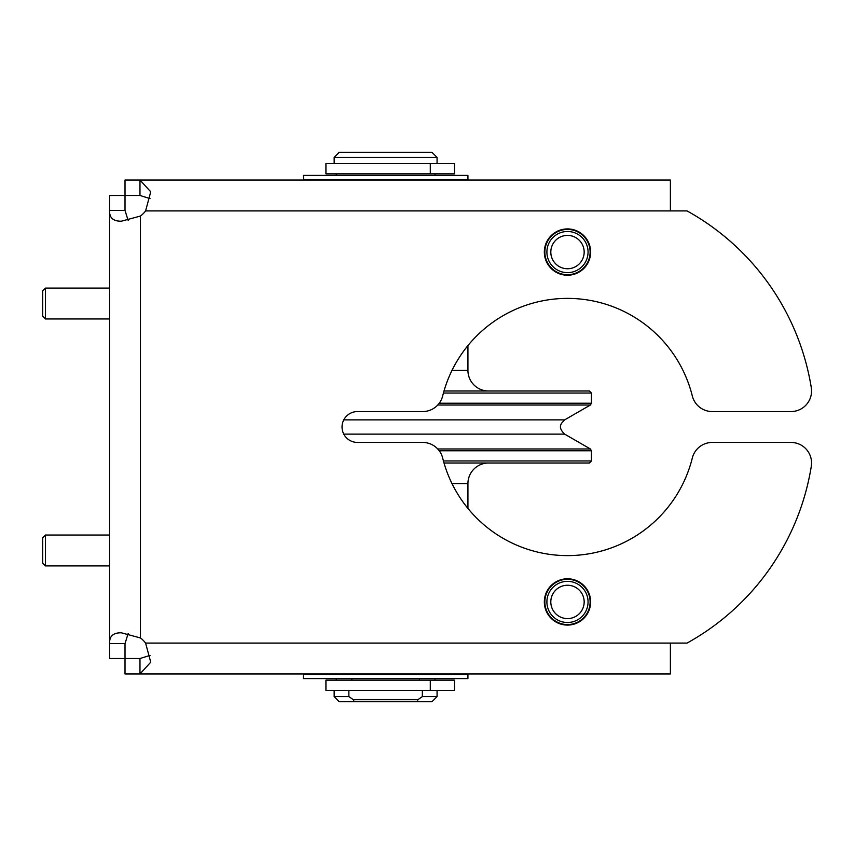 <?xml version="1.0" encoding="UTF-8"?>
<svg xmlns="http://www.w3.org/2000/svg" width="854" height="854" viewBox="0 0 854 854"><rect width="100%" height="100%" fill="white"/><g stroke="black" fill="none" stroke-linecap="round" stroke-linejoin="round"><path stroke-width="1.28" d="M139.971 658.519L125.015 658.519L125.015 643.574L109.59 643.574L109.59 658.519L125.015 658.519L125.015 673.955L139.971 673.955L139.971 658.519L150.048 655.392M150.048 198.608L139.971 195.481L139.971 180.045L670.39 180.045L670.39 210.917L687.043 210.917A246.955 246.955 0 0 1 811.3 387.716A20.581 20.581 0 0 1 790.985 411.564L712.279 411.564A20.581 20.581 0 0 1 692.306 395.957A128.623 128.623 0 0 0 442.671 395.957A20.581 20.581 0 0 1 422.698 411.564L357.474 411.564A15.436 15.436 0 0 0 342.038 427A15.436 15.436 0 0 0 357.474 442.436L422.698 442.436A20.581 20.581 0 0 1 442.671 458.043A128.623 128.623 0 0 0 692.306 458.043A20.581 20.581 0 0 1 712.279 442.436L790.985 442.436A20.581 20.581 0 0 1 811.3 466.284A246.955 246.955 0 0 1 687.043 643.083L670.39 643.083L670.39 673.955L139.971 673.955L150.742 662.192L145.596 643.083A25.727 25.727 0 0 0 140.451 637.949L121.364 632.803C113.208 632.643 109.28 636.241 109.59 643.574L109.59 210.426L125.015 210.426L128.153 220.503M125.015 210.426L125.015 195.481L109.59 195.481L109.59 210.426C109.248 217.727 113.176 221.325 121.364 221.197L140.451 216.051A25.727 25.727 0 0 0 145.596 210.917L150.742 191.808L139.971 180.045L125.015 180.045L125.015 195.481L139.971 195.481M567.483 625.085A23.154 23.154 0 0 0 590.637 601.931A23.154 23.154 0 0 0 567.483 578.777A23.154 23.154 0 0 0 544.34 601.931A23.154 23.154 0 0 0 567.483 625.085M567.483 275.223A23.154 23.154 0 0 0 590.637 252.069A23.154 23.154 0 0 0 567.483 228.915A23.154 23.154 0 0 0 544.34 252.069A23.154 23.154 0 0 0 567.483 275.223M303.287 179.532L467.928 179.532L467.928 175.412L303.287 175.412L303.81 180.045M467.928 175.412L303.287 175.412M336.22 173.864L336.22 174.899M435.006 173.864L435.006 174.899M430.288 163.573L325.929 163.573L325.929 173.864L454.499 173.864L454.499 163.573L430.288 163.573L430.288 173.864M437.067 163.573L437.067 157.403L334.16 157.403L334.16 163.573M334.16 157.403L339.305 152.258L431.921 152.258L437.067 157.403M467.928 345.56L467.928 370.401A20.581 20.581 -90 0 0 488.509 390.983M443.429 393.043L591.406 393.043L589.356 390.983L444.005 390.983M439.234 403.237L591.406 403.237L591.406 393.043M437.75 405.02L590.381 405.02L591.406 403.237M437.75 448.98L590.381 448.98L591.406 450.763L439.234 450.763M443.429 460.957L591.406 460.957L591.406 450.763M444.005 463.017L589.356 463.017L591.406 460.957M467.928 508.44L467.928 483.599A20.581 20.581 -90 0 1 488.509 463.017M128.153 633.497L125.015 643.574M45.486 565.914L42.7 563.128L42.7 537.828L45.486 535.042L45.486 565.914L109.59 565.914M45.486 535.042L109.59 535.042M45.486 318.958L42.7 316.172L42.7 290.872L45.486 288.086L45.486 318.958L109.59 318.958M45.486 288.086L109.59 288.086M546.902 601.931A20.581 20.581 0 0 1 567.483 581.35A20.581 20.581 0 0 1 588.064 601.931A20.581 20.581 0 0 1 567.483 622.513A20.581 20.581 0 0 1 546.902 601.931M584.168 601.931A16.685 16.685 0 0 1 567.483 618.606A16.685 16.685 0 0 1 550.809 601.931A16.685 16.685 0 0 1 567.483 585.246A16.685 16.685 0 0 1 584.168 601.931M546.902 252.069A20.581 20.581 0 0 1 567.483 231.487A20.581 20.581 0 0 1 588.064 252.069A20.581 20.581 0 0 1 567.483 272.65A20.581 20.581 0 0 1 546.902 252.069M584.168 252.069A16.685 16.685 0 0 1 567.483 268.754A16.685 16.685 0 0 1 550.809 252.069A16.685 16.685 0 0 1 567.483 235.394A16.685 16.685 0 0 1 584.168 252.069M385.613 674.468L303.287 674.468L303.287 678.588L467.928 678.588L467.928 674.468L385.613 674.468M303.287 678.588L467.928 678.588M419.41 680.136L419.41 679.101M348.87 690.427L348.87 696.597L353.332 699.682L417.894 699.682L422.356 696.597L422.356 690.427M351.816 679.101L351.816 680.136M430.288 690.427L454.499 690.427L454.499 680.136L325.929 680.136L325.929 690.427L430.288 690.427L430.288 680.136M422.356 696.597L437.067 696.597L437.067 690.427M353.332 699.682L354.132 701.742L339.305 701.742L334.16 696.597L348.87 696.597M354.132 701.742L417.094 701.742L417.894 699.682M417.094 701.742L431.921 701.742L437.067 696.597M145.596 643.083L670.39 643.083M140.451 216.051L140.451 637.949M670.39 210.917L145.596 210.917M451.979 370.401L467.928 370.401M343.778 419.869L564.654 419.869L590.381 405.02M564.654 419.869L561.324 423.499C561.185 424.619 557.972 427.705 564.654 434.131L343.778 434.131M467.928 483.599L451.979 483.599M544.852 601.931A22.642 22.642 0 0 0 567.483 624.562A22.642 22.642 0 0 0 590.125 601.931A22.642 22.642 0 0 0 567.483 579.29A22.642 22.642 0 0 0 544.852 601.931M544.852 252.069A22.642 22.642 0 0 0 567.483 274.71A22.642 22.642 0 0 0 590.125 252.069A22.642 22.642 0 0 0 567.483 229.438A22.642 22.642 0 0 0 544.852 252.069M564.654 434.131L590.381 448.98M435.006 680.136L435.006 679.101M336.22 680.136L336.22 679.101M334.16 696.597L334.16 690.427"/></g></svg>
